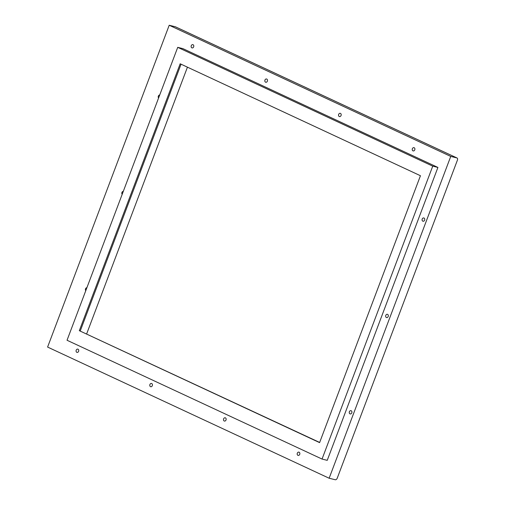 <?xml version="1.0" encoding="UTF-8"?>
<svg xmlns="http://www.w3.org/2000/svg" width="505" height="505" viewBox="0 0 505 505"><rect width="100%" height="100%" fill="white"/><g stroke="black" fill="none" stroke-linecap="round" stroke-linejoin="round"><path stroke-width="0.76" d="M329.14 478.235L335.269 479.75A2.071 1.281 -65 0 0 337.252 478.134L457.404 160.167A2.071 1.281 -65 0 0 457.019 157.983L175.475 26.815A2.071 1.281 115 0 0 175.33 26.765L169.207 25.25L47.596 347.068L329.14 478.235L450.744 156.417L456.873 157.932A2.071 1.281 -65 0 1 457.019 157.983M86.652 333.893L187.437 67.171M169.207 25.25L450.744 156.417M412.976 150.856A1.679 1.313 103.9 0 1 412.326 148.855A1.679 1.313 103.9 0 1 413.974 147.662A1.679 1.313 103.9 0 1 414.157 147.725A1.679 1.313 103.9 0 1 414.807 149.732A1.679 1.313 103.9 0 1 413.166 150.926A1.679 1.313 103.9 0 1 412.976 150.856M423.998 218.034A1.679 1.313 103.9 0 1 424.642 220.035A1.679 1.313 103.9 0 1 423.001 221.228A1.679 1.313 103.9 0 1 422.811 221.165A1.679 1.313 103.9 0 1 422.167 219.157A1.679 1.313 103.9 0 1 423.809 217.964A1.679 1.313 103.9 0 1 423.998 218.034M437.917 167.433L182.905 48.632L177.722 47.344L432.734 166.151L322.051 459.064L327.234 460.345L437.917 167.433L432.734 166.151M339.272 116.522A1.679 1.313 103.9 0 1 338.628 114.515A1.679 1.313 103.9 0 1 340.269 113.322A1.679 1.313 103.9 0 1 340.458 113.391A1.679 1.313 103.9 0 1 341.102 115.392A1.679 1.313 103.9 0 1 339.461 116.586A1.679 1.313 103.9 0 1 339.272 116.522M158.595 97.964A1.679 1.313 103.9 0 1 158.355 96.114A1.679 1.313 103.9 0 1 159.713 95.009M85.781 290.672A1.679 1.313 103.9 0 1 85.534 288.822A1.679 1.313 103.9 0 1 86.892 287.717M349.997 413.866A1.679 1.313 103.9 0 1 349.346 411.865A1.679 1.313 103.9 0 1 350.994 410.672A1.679 1.313 103.9 0 1 351.177 410.735A1.679 1.313 103.9 0 1 351.827 412.743A1.679 1.313 103.9 0 1 350.186 413.936A1.679 1.313 103.9 0 1 349.997 413.866M224.22 420.993A1.679 1.313 103.9 0 1 223.576 418.992A1.679 1.313 103.9 0 1 225.217 417.799A1.679 1.313 103.9 0 1 225.407 417.862A1.679 1.313 103.9 0 1 226.051 419.87A1.679 1.313 103.9 0 1 224.409 421.063A1.679 1.313 103.9 0 1 224.22 420.993M265.573 82.182A1.679 1.313 103.9 0 1 264.923 80.181A1.679 1.313 103.9 0 1 266.564 78.988A1.679 1.313 103.9 0 1 266.754 79.051A1.679 1.313 103.9 0 1 267.404 81.059A1.679 1.313 103.9 0 1 265.756 82.252A1.679 1.313 103.9 0 1 265.573 82.182M150.522 386.66A1.679 1.313 103.9 0 1 149.871 384.659A1.679 1.313 103.9 0 1 151.513 383.459A1.679 1.313 103.9 0 1 151.702 383.529A1.679 1.313 103.9 0 1 152.352 385.53A1.679 1.313 103.9 0 1 150.705 386.729A1.679 1.313 103.9 0 1 150.522 386.66M386.407 317.519A1.679 1.313 103.9 0 1 385.757 315.511A1.679 1.313 103.9 0 1 387.398 314.318A1.679 1.313 103.9 0 1 387.587 314.388A1.679 1.313 103.9 0 1 388.238 316.389A1.679 1.313 103.9 0 1 386.59 317.582A1.679 1.313 103.9 0 1 386.407 317.519M122.185 194.318A1.679 1.313 103.9 0 1 121.945 192.468A1.679 1.313 103.9 0 1 123.302 191.363M297.925 455.333A1.679 1.313 103.9 0 1 297.275 453.326A1.679 1.313 103.9 0 1 298.922 452.133A1.679 1.313 103.9 0 1 299.105 452.202A1.679 1.313 103.9 0 1 299.755 454.203A1.679 1.313 103.9 0 1 298.114 455.396A1.679 1.313 103.9 0 1 297.925 455.333M191.868 47.849A1.679 1.313 103.9 0 1 191.218 45.848A1.679 1.313 103.9 0 1 192.866 44.648A1.679 1.313 103.9 0 1 193.049 44.718A1.679 1.313 103.9 0 1 193.699 46.719A1.679 1.313 103.9 0 1 192.058 47.912A1.679 1.313 103.9 0 1 191.868 47.849M76.817 352.326A1.679 1.313 103.9 0 1 76.167 350.319A1.679 1.313 103.9 0 1 77.814 349.125A1.679 1.313 103.9 0 1 77.997 349.195A1.679 1.313 103.9 0 1 78.647 351.196A1.679 1.313 103.9 0 1 77.006 352.389A1.679 1.313 103.9 0 1 76.817 352.326M79.323 330.687L180.178 63.788L420.444 175.727L319.596 442.62L79.323 330.687L319.659 442.449M181.055 64.198L80.27 330.92M177.722 47.344L67.039 340.256L322.051 459.064M456.873 157.932L175.33 26.765"/></g></svg>
